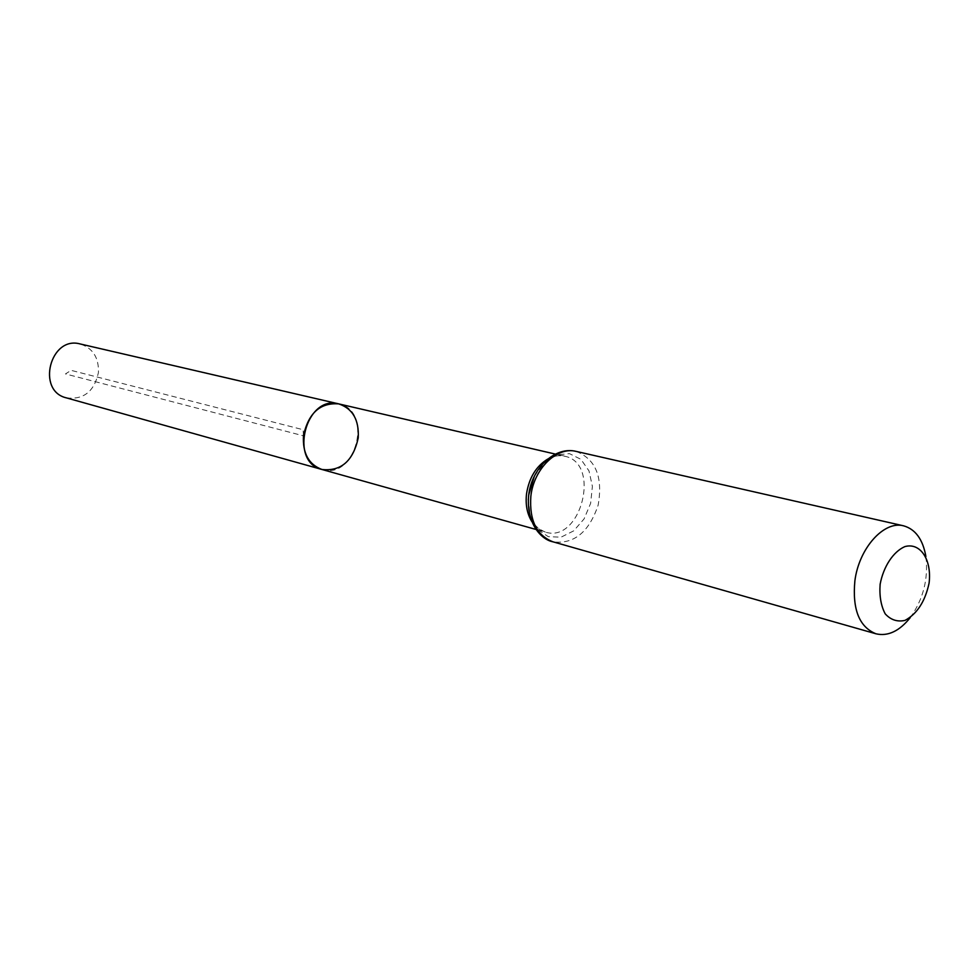 <?xml version="1.0" encoding="UTF-8"?>
<svg xmlns="http://www.w3.org/2000/svg" width="978" height="978" viewBox="0 0 978 978"><rect width="100%" height="100%" fill="white"/><g stroke="black" fill="none" stroke-linecap="round" stroke-linejoin="round"><path stroke-width="0.73" stroke-dasharray="4.89 3.67" d="M321.97 469.489C355.894 480.467 373.779 410.552 338.755 403.89M925.897 556.531C928.477 578.866 923.269 599.233 910.274 617.595M66.345 397.863C83.595 399.978 94.279 391.518 98.436 372.508C98.925 357.642 92.824 348.119 80.135 343.95M303.449 435.821L303.131 429.721L71.113 370.356L65.477 373.926L303.449 435.821M547.753 459.049C553.475 455.956 559.135 455.027 564.734 456.261C601.531 463.132 580.908 543.731 545.333 532.081C539.832 530.479 535.308 526.946 531.787 521.482M576.164 451.408C595.761 459.183 603.084 477.117 598.133 505.198C588.988 532.215 573.952 544.416 553.035 541.836M534.33 476.298L544.061 462.802L556.494 454.831L569.502 453.645L580.944 459.342L588.988 470.895L592.387 486.359L590.651 503.279L584.062 518.951L573.646 530.895L561.054 537.166L548.279 536.665L537.435 529.391L530.357 516.433L528.291 499.929M534.269 476.42C545.883 459.416 556.042 452.692 564.734 456.261L555.443 454.11M528.291 499.77C528.022 513.218 533.108 522.411 533.572 522.545C535.259 526.152 539.184 529.33 545.333 532.081L536.152 529.501M528.303 499.624L528.707 494.648L534.196 476.555"/><path stroke-width="1.47" d="M303.449 435.821C302.557 453.303 308.742 464.526 321.97 469.489C288.498 462.019 305.796 394.366 338.755 403.89C320.161 402.484 308.4 413.119 303.449 435.821M880.139 584.233C883.44 566.568 893.244 551.69 904.833 546.616C920.445 542.179 931.961 559.942 929.088 583.145C925.139 601.47 917.095 613.891 904.968 620.407C897.327 622.081 890.738 619.905 885.224 613.878C880.97 605.834 879.271 595.944 880.139 584.233M910.274 617.595C899.43 631.14 888 636.556 875.995 633.805C859.259 627.02 852.229 609.367 854.882 580.846C858.977 548.169 884.039 520.382 903.611 525.834C915.469 529.196 922.89 539.428 925.897 556.531M358.229 437.936C353.131 461.005 341.041 471.53 321.97 469.489L66.345 397.863C36.088 390.919 50.257 335.503 80.135 343.95L338.755 403.89C352.703 408.621 359.195 419.965 358.229 437.936M531.787 521.482C527.093 513.792 525.345 504.575 526.531 493.841C529.074 477.777 536.14 466.188 547.753 459.049M530.846 496.298C533.719 468.878 556.959 446.212 576.164 451.408C555.039 445.931 531.335 468.499 528.658 495.491C526.066 523.242 541.189 539.709 553.035 541.836C536.604 535.455 529.208 520.284 530.846 496.298M528.291 499.929L528.682 495.064L534.33 476.298M555.443 454.11L338.755 403.89M536.152 529.501L321.97 469.489M903.611 525.834L576.164 451.408M875.995 633.805L553.035 541.836"/></g></svg>
